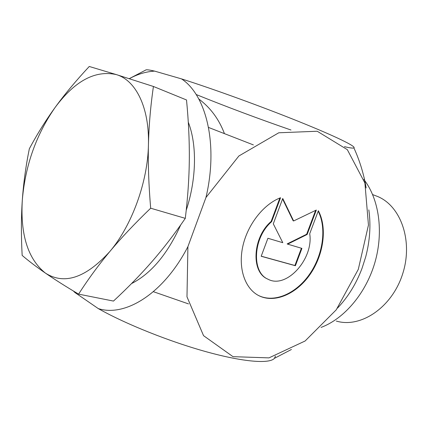 <?xml version="1.0" encoding="UTF-8"?>
<svg xmlns="http://www.w3.org/2000/svg" width="428" height="428" viewBox="0 0 428 428"><rect width="100%" height="100%" fill="white"/><g stroke="black" fill="none" stroke-linecap="round" stroke-linejoin="round"><path stroke-width="0.64" d="M318.346 210.742C327.431 227.643 323.718 254.756 310.145 274.316C296.647 293.934 274.653 303.65 258.849 295.668C245.046 288.761 238 268.565 242.74 246.646C247.427 224.737 263.413 204.279 280.559 197.725L271.63 221.688C253.044 237.481 251.268 272.47 268.046 279.233C286.466 289.317 313.815 258.769 309.712 233.72L318.346 210.742M258.137 295.293L258.368 295.411C274.064 303.34 295.882 293.822 309.396 274.455C322.974 255.131 326.917 228.236 318.181 211.186M267.543 278.981C250.781 272.203 252.563 237.246 271.133 221.469L279.88 197.998M271.63 221.688L271.133 221.469M295.4 265.74L261.187 256.276L267.907 238.268L282.785 242.692L273.289 223.823L282.742 198.474L293.629 220.966L316.329 210.046L307.149 234.469L287.648 244.142L301.922 248.384L295.4 265.74L294.908 265.504L301.398 248.229M287.648 244.142L287.151 243.917L306.651 234.25L315.613 210.389M307.149 234.469L306.651 234.25M293.629 220.966L293.127 220.757L282.566 198.95M261.224 256.185L294.908 265.504M198.79 98.98C210.464 107.696 219.013 119.246 224.443 133.638M129.32 78.688C137.789 74.087 146.232 71.567 154.652 71.123L181.515 78.886C206.483 95.209 218.435 144.878 205.954 197.506L187.908 246.646C163.887 293.33 125.452 317.309 98.301 308.604L74.927 292.533L74.012 291.377M181.515 78.886C212.823 88.815 262.08 106.706 299.172 121.664C336.365 136.655 356.594 146.638 353.903 147.911C352.95 148.361 349.794 147.944 344.433 146.654M290.981 130.016C258.501 118.781 226.894 106.947 196.152 94.518M145.466 70.139L146.135 69.834C147.366 69.652 150.201 70.085 154.652 71.123M187.908 246.646L186.983 296.813L203.546 335.664L232.998 356.663L268.955 357.883L305.121 340.988L336.242 309.824L358.306 269.335L368.449 225.064L364.913 183.029L347.317 149.65L317.218 131.241L278.778 132.782L238.878 155.985L205.954 197.506M74.927 292.533L73.381 290.997M153.374 291.687L188.507 303.901M275.445 356.139L274.444 358.327C269.597 363.998 243.917 362.147 206.681 351.87C169.504 341.619 125.217 323.873 98.301 308.604M372.649 194.59L376.223 195.965C400.324 204.568 413.534 240.386 402.668 273.856C392.091 307.427 360.745 328.447 336.306 321.064M78.597 294.127C65.265 286.182 54.19 279.158 45.357 273.064C64.28 285.15 85.766 277.975 109.814 251.541C131.856 225.647 147.826 181.772 148.436 144.712C147.97 164.01 148.719 185.174 150.677 208.211C134.809 223.475 121.188 237.915 109.814 251.541C98.424 265.205 88.018 279.404 78.597 294.127L113.474 301.077C127.704 287.867 140.491 274.765 151.844 261.759C163.154 248.802 174.308 234.33 185.303 218.355C187.822 197.431 189.16 177.674 189.315 159.082C189.47 140.438 188.534 120.733 186.512 99.965L153.427 86.477C150.586 105.967 148.923 125.383 148.436 144.712C149.479 107.358 135.746 80.191 116.288 74.579L153.427 86.477M45.357 273.064C36.498 266.944 28.762 261.053 22.154 255.409C21.1 235.464 21.149 217.044 22.31 200.149C20.282 234.763 27.964 259.068 45.357 273.064M22.31 200.149C23.492 183.227 25.83 166.112 29.329 148.8C37.033 134.355 45.619 120.584 55.089 107.492C36.161 134.697 25.236 165.583 22.31 200.149M55.089 107.492C64.542 94.438 75.933 80.769 89.259 66.479L116.288 74.579C95.193 69.946 74.793 80.919 55.089 107.492M131.508 283.609C151.196 273.556 167.594 253.997 180.707 224.925M186.217 210.298C196.591 178.845 197.099 144.76 188.283 122.183M150.677 208.211L185.303 218.355M363.875 179.503C378.994 198.838 383.814 231.623 374.939 262.391C366.042 293.148 344.358 318.683 321.059 327.425M368.824 209.875C370.974 225.053 369.936 240.707 365.71 256.843L362.04 268.324C356.15 283.898 347.964 297.16 337.489 308.112M258.849 295.668L258.368 295.411M253.381 144.905L208.538 127.442M366.133 187.956C363.832 174.084 359.75 160.735 353.903 147.917M146.135 69.834L129.251 78.661M274.444 358.327L291.398 349.494"/></g></svg>
